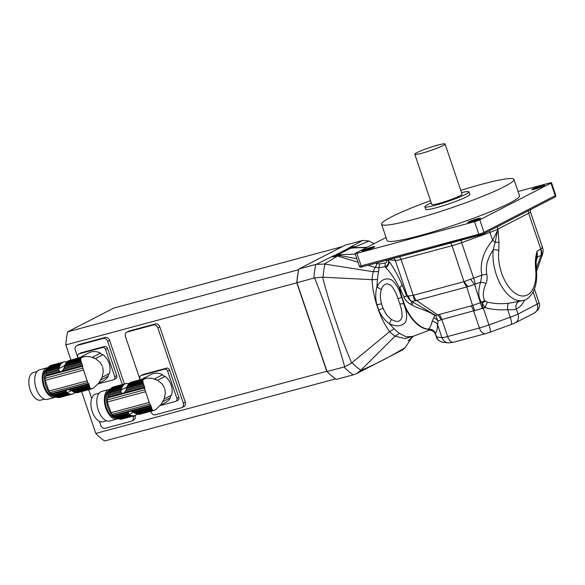<?xml version="1.0" encoding="UTF-8"?>
<svg xmlns="http://www.w3.org/2000/svg" width="585" height="585" viewBox="0 0 585 585"><rect width="100%" height="100%" fill="white"/><g stroke="black" fill="none" stroke-linecap="round" stroke-linejoin="round"><path stroke-width="0.88" d="M164.809 388.908L165.365 393.186L164.1 399.146L160.97 404.564L155.983 409.361M153.906 410.451L138.996 414.377A16.629 9.031 75 0 0 139.815 414.268L153.848 410.494L156.056 409.332M152.583 410.129L153.336 410.524L138.221 414.363A16.629 9.031 75 0 1 137.358 414.224A2.267 1.236 75 0 0 136.546 413.968L152.297 409.734L152.583 410.129L137.358 414.224M138.996 414.377A2.267 1.236 75 0 0 138.587 414.268M152.297 409.734L152.02 409.178L135.661 413.573A16.629 9.031 75 0 0 136.546 413.968M152.02 409.178L151.786 408.542L134.85 413.09A2.267 1.236 75 0 1 135.661 413.573M151.786 408.542L151.537 407.738L133.906 412.476L134.616 412.937A16.629 9.031 75 0 0 134.85 413.09M119.274 419.079A16.629 9.031 75 0 0 120.137 419.226L132.824 415.818A16.629 9.031 -105 0 1 131.961 415.672L119.274 419.079A2.267 1.236 75 0 0 118.47 418.831L131.15 415.423A16.629 9.031 -105 0 1 130.265 415.021L117.585 418.436A2.267 1.236 75 0 0 116.773 417.953L129.453 414.546A16.629 9.031 -105 0 1 129.219 414.385L128.173 413.112L128.875 411.489L131.091 411.292L132.788 411.869L151.296 406.889L151.537 407.738M132.788 411.869L133.906 412.476M151.296 406.889L151.04 405.931L131.091 411.292M141.548 379.365L151.164 374.415A15.773 13.155 62.7 0 1 162.601 374.758L154.762 378.795A15.773 13.155 62.7 0 1 156.232 379.658M147.471 378.107L152.093 378.341L157.753 380.382L162.301 384.148L164.451 387.84M162.871 401.632L170.389 397.763A15.773 13.155 62.7 0 1 165.613 402.465L160.59 405.047M157.519 380.257L165.094 376.352A15.773 13.155 62.7 0 1 171.471 395.204L164.144 398.977M143.149 382.948L142.828 381.318L127.603 385.413A2.267 1.236 75 0 1 127.179 386.297A16.629 9.031 75 0 0 126.791 387.35L143.149 382.948L143.427 383.848L126.492 388.403A16.629 9.031 75 0 0 126.418 388.718L125.695 390.904L123.72 393.186L121.885 393.186L121.08 392.147L108.006 395.665A16.629 9.031 75 0 0 107.911 396.937A3.993 2.172 75 0 1 107.786 397.829L107.282 399.891A2.662 1.448 75 0 0 107.399 401.975A93.176 50.61 75 0 0 111.033 412.717A2.662 1.448 75 0 0 112.152 414.29L113.695 415.291A3.993 2.172 75 0 1 114.294 415.811A16.629 9.031 75 0 0 115.099 416.622A2.267 1.236 75 0 1 115.896 417.317A16.629 9.031 75 0 0 116.773 417.953M142.93 382.063L127.179 386.297M142.828 381.318L142.85 380.594L128.13 384.55A16.629 9.031 75 0 0 127.603 385.413M142.85 380.594L143.003 380.001L128.663 383.862A2.267 1.236 75 0 1 128.13 384.55M143.003 380.001L143.34 379.446L129.307 383.219A16.629 9.031 75 0 0 128.663 383.862M131.552 382.078A2.267 1.236 75 0 0 131.588 382.042L145.628 378.268L143.34 379.446L129.943 382.744A2.267 1.236 75 0 1 129.534 383.16M147.712 378.071L130.864 382.268A16.629 9.031 75 0 0 129.943 382.744M151.04 405.931L149.233 402.451L144.941 389.764L144.202 385.932L125.695 390.904M126.177 389.632L143.8 384.893L144.202 385.932M143.8 384.893L143.427 383.848M126.492 388.403A2.267 1.236 75 0 0 126.791 387.35M128.832 383.672A2.267 1.236 -105 0 1 128.649 383.541A16.629 9.031 -105 0 0 127.786 383.402L127.42 383.497M109.958 389.551A15.312 8.314 75 0 0 107.947 407.467A15.312 8.314 75 0 0 117.746 418.516M121.782 387.745L109.102 391.16A2.267 1.236 75 0 0 109.527 390.268L122.206 386.86A2.267 1.236 -105 0 1 121.782 387.745A16.629 9.031 -105 0 0 121.395 388.798L108.708 392.213A2.267 1.236 75 0 1 108.415 393.259A16.629 9.031 75 0 0 108.166 394.48A2.267 1.236 75 0 1 108.006 395.665M122.206 386.86A16.629 9.031 -105 0 1 122.733 386.005L110.046 389.413A16.629 9.031 75 0 0 109.527 390.268M110.046 389.413A2.267 1.236 75 0 0 110.587 388.718L123.267 385.31A2.267 1.236 -105 0 1 122.733 386.005M123.267 385.31A16.629 9.031 -105 0 1 123.91 384.674L111.223 388.082A16.629 9.031 75 0 0 110.587 388.718M111.45 388.023A2.267 1.236 75 0 0 111.859 387.606L124.546 384.191A2.267 1.236 -105 0 1 124.027 384.652A2.267 1.236 -105 0 1 123.91 384.674M124.546 384.191A16.629 9.031 -105 0 1 125.468 383.716L112.788 387.124A16.629 9.031 75 0 0 111.859 387.606M113.475 386.941A2.267 1.236 75 0 0 113.512 386.904L126.192 383.497A2.267 1.236 -105 0 1 125.841 383.716A2.267 1.236 -105 0 1 125.468 383.716M126.192 383.497A16.629 9.031 -105 0 1 127.011 383.38A2.267 1.236 -105 0 0 127.61 383.475A2.267 1.236 -105 0 0 127.786 383.402M137.168 414.092A16.629 9.031 -105 0 1 136.7 414.546L136.473 414.604M134.418 415.723A16.629 9.031 -105 0 1 133.599 415.833L120.919 419.24A16.629 9.031 75 0 0 121.731 419.131L134.418 415.723A2.267 1.236 -105 0 1 134.769 415.496A2.267 1.236 -105 0 1 135.142 415.496A16.629 9.031 -105 0 0 136.064 415.021A2.267 1.236 -105 0 1 136.583 414.56A2.267 1.236 -105 0 1 136.7 414.546M135.142 415.496L134.448 415.686M120.919 419.24A2.267 1.236 75 0 0 120.51 419.131M132.824 415.818A2.267 1.236 -105 0 1 133 415.738A2.267 1.236 -105 0 1 133.599 415.833M131.15 415.423A2.267 1.236 -105 0 1 131.961 415.672M117.585 418.436A16.629 9.031 75 0 0 118.47 418.831M129.453 414.546A2.267 1.236 -105 0 1 130.265 415.021M128.641 413.887L115.896 417.317M128.173 413.112L115.099 416.622M121.08 392.147L120.912 391.051L108.166 394.48M120.912 391.051L121.022 390.166A16.629 9.031 -105 0 1 121.095 389.851L108.415 393.259M121.395 388.798A2.267 1.236 -105 0 1 121.095 389.851M109.102 391.16A16.629 9.031 75 0 0 108.708 392.213M115.457 417.807A13.982 7.59 -105 0 1 105.973 406.151A13.982 7.59 -105 0 1 108.335 391.306M110.287 389.244A15.312 8.314 75 0 0 109.329 389.391A15.312 8.314 75 0 0 105.271 406.341A15.312 8.314 75 0 0 117.278 418.962A15.312 8.314 75 0 0 118.068 418.67M106.609 420.798L102.989 421.77A14.311 7.773 -105 0 1 91.765 409.968A14.311 7.773 -105 0 1 95.552 394.129L99.179 393.157M109.329 389.391L101.775 391.423A15.312 8.314 75 0 0 97.717 408.367A15.312 8.314 75 0 0 109.724 420.995L117.278 418.962M175.924 401.273A2.662 2.223 -117.3 0 0 176.867 398.327L178.827 397.317A2.662 2.223 62.7 0 1 177.884 400.264L175.924 401.273A2.662 2.223 -117.3 0 1 175.559 401.412L160.173 405.551M140.298 379.702L139.91 378.553A2.662 2.223 -117.3 0 1 140.846 375.607A2.662 2.223 -117.3 0 1 141.219 375.46L164.641 369.164L166.601 368.155L143.179 374.451L141.219 375.46M178.827 397.317L169.606 370.086L167.646 371.095A2.662 2.223 -117.3 0 0 164.641 369.164M176.867 398.327L167.646 371.095M165.094 376.352A3.327 2.779 62.7 0 1 162.601 374.758M171.471 395.204A3.327 2.779 -117.3 0 0 170.389 397.763M140.846 375.607L142.806 374.597A2.662 2.223 62.7 0 1 143.179 374.451M166.601 368.155A2.662 2.223 62.7 0 1 169.606 370.086M330.115 374.532A75.216 40.855 75 0 0 336.287 379.416L353.216 374.868A75.216 40.855 -105 0 1 343.987 367.007L327.066 371.563A75.216 40.855 75 0 0 330.115 374.532L329.669 374.122A74.551 40.497 -105 0 1 326.774 371.314L296.814 282.804A74.551 40.497 -105 0 1 298.694 269.7L298.906 268.99A75.216 40.855 75 0 0 296.953 282.606L327.066 371.563L296.814 282.804L313.882 278.05A75.216 40.855 -105 0 1 315.834 264.435L324.485 264.032L373.208 271.711L375.058 267.433L367.972 265.254M374.064 243.682L369.135 241.035L362.832 240.406L345.208 245.137L298.906 268.99L315.834 264.435M316.565 264.237L332.646 256.208A15.978 13.104 63.2 0 1 337.523 255.989L324.485 264.032M352.631 247.762L347.907 248.618L348.821 247.879L362.832 240.406M369.135 241.035L352.938 247.748M355.965 247.638L353.837 247.587A15.978 13.528 -117.7 0 0 348.821 247.879M367.095 247.272L354.846 247.682A6.654 3.415 88.1 0 0 354.042 247.894L347.907 248.618L335.739 254.884L340.982 254.621A6.654 3.415 88.1 0 0 339.805 255.762C338.357 255.382 337.596 255.455 337.523 255.989L358.013 262.248M356.828 258.753L337.289 254.98L335.739 254.884L332.646 256.208M343.987 367.007L344.689 366.78C336.229 336.733 326.203 307.103 314.598 277.897L313.882 278.05M314.598 277.897L322.591 277.188C330.262 306.511 339.943 335.103 351.629 362.978L389.647 331.593C385.222 325.596 381.508 318.445 378.51 310.145L376.725 304.88C374.034 296.361 372.477 287.959 372.067 279.659L322.591 277.188M356.177 373.8L360.543 370.568C374.685 364.718 389.573 357.047 405.193 347.57L402.436 349.976L356.185 373.8L353.216 374.868M337.289 254.98A6.654 5.243 96.4 0 1 338.05 254.665L350.89 248.055A6.654 1.097 -97 0 1 351.029 247.901M372.067 279.659L377.479 279.447L376.872 286.921C380.681 279.849 385.515 277.458 391.372 279.74C395.584 283.067 398.707 288.069 400.725 294.752L401.178 294.628L405.003 305.94A39.941 21.696 75 0 0 428.315 329.209A6.654 6.479 -146 0 1 435.437 333.479L435.481 334.349C433.99 330.079 428.995 329.881 429.076 330.32L427.876 329.348A6.654 6.413 -155.9 0 1 435.437 333.479L436.688 337.026L441.924 337.589L437.609 324.843C437.463 328.77 436.746 331.629 435.459 333.406A6.654 6.45 -143.7 0 0 428.388 329.143C430.202 327.417 431.445 324.799 432.118 321.289L434.728 315.549C428.71 310.693 418.977 309.224 412.103 305.004L410.824 304.339C407.621 302.737 405.317 300.259 403.913 296.895L399.767 287.469A39.941 21.696 75 0 0 401.178 294.628M372.082 279.659A43.904 23.846 -105 0 1 373.223 271.711L373.208 271.711M344.689 366.78L351.629 362.978M352.009 362.685A72.277 39.261 75 0 0 360.872 370.232L360.543 370.568M405.193 347.57L411.811 337.655M369.084 265.583A3.993 1.682 108.3 0 0 369.683 264.793M373.223 271.711L378.619 271.506A41.981 22.8 75 0 0 377.479 279.447M428.388 329.143L428.315 329.209A6.654 5.47 96.1 0 0 427.876 329.348A39.963 21.703 -105 0 1 404.557 306.072C406.933 312.39 407.299 317.692 405.646 321.977C402.041 326.386 396.615 327.008 389.369 323.834A7.985 0.563 -66.8 0 0 391.416 319.425C396.952 322.701 400.491 321.933 402.034 317.136C402.253 313.012 401.478 308.536 399.716 303.725L398.027 298.738L401.522 297.363L400.725 294.752A39.963 21.703 -105 0 1 399.314 287.586C394.853 278.913 390.378 272.303 385.888 267.762L385.069 266.767L379.365 267.652L375.058 267.433A3.993 1.594 111.5 0 0 376.857 263.542L379.49 263.893L385.179 263.031C386.436 262.797 386.904 261.978 386.568 260.559L386.473 260.281M379.49 263.893L378.619 271.506M360.872 370.232L395.043 336.17A43.904 23.846 -105 0 1 389.654 331.585L394.18 328.799L389.369 323.834C384.564 320.258 381.018 315.666 378.729 310.065L376.952 304.814C375.343 298.898 375.321 292.939 376.872 286.921A7.985 0.483 -150.6 0 0 381.288 289.502C380.053 294.248 380.14 298.993 381.544 303.747L383.021 308.098C384.784 312.69 387.584 316.47 391.416 319.425M413.471 336.192L404.995 338.627L395.029 336.185M395.043 336.17L399.562 333.384L406.173 336.872L412.783 336.455L429.097 330.32M386.056 237.51L355.629 253.181A3.993 0.395 -18.7 0 0 355.08 253.59A3.993 0.395 -18.7 0 0 356.908 253.32L474.559 221.686A3.993 0.395 -18.7 0 0 479.759 219.806L550.96 183.134A3.993 0.395 -18.7 0 0 551.501 182.725A3.993 0.395 -18.7 0 0 549.681 182.995L518.054 191.5M399.716 303.725A7.985 1.653 -16.9 0 0 403.621 303.564L404.557 306.072A6.654 1.477 156.5 0 1 405.003 305.94M388.199 259.813L388.352 260.259C388.996 263.177 387.899 265.349 385.069 266.767L385.179 263.031M385.888 267.762A6.654 5.367 143.5 0 0 388.871 261.195C393.522 267.535 397.939 275.396 402.114 284.785A6.654 2.274 -24.3 0 1 399.767 287.469A6.654 1.207 171.8 0 1 399.314 287.586A6.654 2.077 156.2 0 0 402.114 284.785L406.619 295.864L403.913 296.895M398.027 298.738C396.484 293.78 394.297 289.502 391.467 285.889C387.087 282.328 383.694 283.535 381.288 289.502M386.568 260.559A3.993 0.395 -18.7 0 1 388.352 260.259L388.871 261.195L388.381 259.769M430.502 200.655A69.893 6.844 -18.7 0 0 381.566 224.252L387.094 240.567A69.893 6.844 -18.7 0 0 436.549 230.753A69.893 6.844 -18.7 0 0 509.959 202.922A69.893 6.844 -18.7 0 0 519.495 195.748L513.974 179.434A69.893 6.844 -18.7 0 0 460.768 190.41M373.793 247.411A6.654 0.651 161.3 0 1 367.102 249.97A6.654 0.651 161.3 0 1 362.137 251.053A6.654 0.651 161.3 0 1 368.184 248.245A6.654 0.651 161.3 0 1 374.692 246.804A6.654 0.651 161.3 0 1 373.793 247.411M479.576 218.973A6.654 0.651 161.3 0 1 472.885 221.532A6.654 0.651 161.3 0 1 467.92 222.607A6.654 0.651 161.3 0 1 473.967 219.806A6.654 0.651 161.3 0 1 480.468 218.359A6.654 0.651 161.3 0 1 479.576 218.973M543.589 186.001A6.654 0.651 161.3 0 1 536.898 188.56A6.654 0.651 161.3 0 1 531.933 189.635A6.654 0.651 161.3 0 1 537.981 186.834A6.654 0.651 161.3 0 1 544.481 185.386A6.654 0.651 161.3 0 1 543.589 186.001M403.95 303.469A6.654 1.031 157.7 0 0 403.621 303.564L401.851 297.282M543.355 186.118A5.989 0.585 -18.7 0 0 538.215 187.522A5.989 0.585 -18.7 0 0 533.279 189.525M373.559 247.528A5.989 0.585 -18.7 0 0 368.418 248.939A5.989 0.585 -18.7 0 0 363.482 250.943M479.342 219.09A5.989 0.585 -18.7 0 0 474.201 220.494A5.989 0.585 -18.7 0 0 469.265 222.497M432.118 321.289A6.654 5.799 -178 0 1 437.609 324.843L437.975 321.077A6.654 5.375 31.3 0 0 433.719 317.852M524.562 300.01A42.603 23.137 -105 0 1 516.321 308.99C514.31 309.699 511.422 309.911 507.663 309.633C499.641 310.255 492.16 309.582 485.214 307.615L481.44 302.321C478.164 297.597 477.886 290.906 480.607 282.262L468.234 286.584L415.153 300.858L411.482 301.348A10.647 10.369 -83.8 0 1 407.35 295.944L406.619 295.864L411.452 301.348L412.798 302.16A6.654 1.236 -58.8 0 1 412.103 305.004M411.482 301.348L411.452 301.348A6.654 1.389 -58.9 0 1 410.824 304.339M530.39 209.693L530.463 211.894A13.316 1.302 161.3 0 1 528.65 213.262L497.769 229.166A13.316 1.302 161.3 0 1 489.989 232.399L461.638 242.651A13.316 1.302 161.3 0 1 452.095 245.685L401.061 259.411A13.316 1.302 161.3 0 1 395.343 260.479L407.35 295.944L408.484 295.988A10.647 8.775 -66.3 0 0 411.738 301.436L435.657 315.381A6.654 3.89 -42 0 0 434.728 315.549M408.484 295.988L413.522 295.257A10.647 5.784 -105 0 0 416.22 300.288L437.66 314.905L435.657 315.381L437.975 321.077L441.039 319.761A10.647 6.559 66.7 0 0 437.66 314.905L472.578 305.516L481.44 302.321A6.654 4.687 144.5 0 1 485.016 300.924L487.51 302.138C493.872 303.652 500.818 304.046 508.336 303.33L519.663 301.231M487.51 302.138A6.654 1.492 106 0 0 485.214 307.615L441.039 319.761M468.234 286.584A10.647 5.879 -118.9 0 1 464.241 281.575L481.828 275.155A6.654 0.483 168.1 0 1 486.771 274.182C487.422 277.7 487.151 280.829 485.974 283.549A6.654 3.583 -162.2 0 0 480.607 282.262L481.828 275.155C479.634 263.396 483.232 251.747 492.628 240.201L497.974 229.781L499.02 242.585L498.749 250.768A31.948 17.353 75 0 0 517.023 294.372A31.948 17.353 75 0 0 535.772 270.519C535.165 265.107 535.224 260.193 535.955 255.769L537.067 251.119L540.628 249.283L542.514 247.513L542.112 247.199M415.153 300.858A10.647 5.455 -91.6 0 1 413.207 295.301L401.061 259.411A3.993 2.172 75 0 0 399.306 256.83M542.514 247.513A10.647 9.791 -13.4 0 1 542.778 248.42L542.492 247.433M528.591 210.622A3.993 3.327 62.7 0 0 528.65 213.262L540.796 249.151A10.647 8.49 43.6 0 1 541.717 255.082L537.359 257.049L536.138 261.568M536.533 271.264L542.434 254.702C543.64 249.875 542.865 249.693 542.778 248.413M542.244 254.234L541.717 255.082M482.581 308.631A10.647 1.455 65.9 0 1 480.395 302.752L474.64 284.522A10.647 0.695 -125.9 0 1 470.603 279.286M474.559 310.745A10.647 4.885 82.3 0 0 472.578 305.516L466.647 286.73A10.647 5.784 -105 0 1 463.956 281.692L452.095 245.685A3.993 2.172 75 0 0 450.333 243.111M489.521 230.746A3.993 0.819 70.1 0 0 489.989 232.399L492.628 240.201A6.654 0.856 -140 0 0 495.166 242.3L497.769 229.166A3.993 3.327 62.7 0 1 497.711 226.527M498.749 250.768A3.993 1.93 -174.2 0 0 493.199 249.883L495.166 242.3A3.993 1.207 176.7 0 1 499.02 242.585M535.772 270.519A3.993 1.082 -4.6 0 1 536.511 271.074C537.198 279.842 535.875 287.147 532.54 292.997C529.213 297.692 526.142 300.163 523.326 300.412A35.941 19.524 -105 0 1 501.564 286.197A35.941 19.524 -105 0 1 493.199 249.883C487.473 258.234 485.331 266.336 486.771 274.182M535.955 255.769A3.993 2.428 14.6 0 1 536.584 257.619L537.067 251.119L537.359 257.049A6.654 1.813 14.1 0 0 536.584 257.619L536.131 261.956L536.511 271.074A3.993 1.082 -4.6 0 1 536.518 271.074M540.628 249.283A10.647 8.877 62.7 0 1 541.088 255.126L536.328 268.478M485.974 283.549C482.757 291.103 482.442 296.895 485.016 300.924M443.174 342.305C440.439 342.276 436.381 338.876 436.33 336.865A13.316 1.302 -18.7 0 0 436.688 337.026A7.985 7.78 96.2 0 0 443.174 342.305L448.41 342.876A7.985 7.78 96.2 0 1 441.924 337.589A13.316 1.302 -18.7 0 0 447.642 336.529L479.415 327.98A13.316 1.302 -18.7 0 0 488.965 324.946A7.985 1.645 -109.9 0 1 489.872 332.258L511.151 324.565A7.985 1.645 -109.9 0 0 510.244 317.245L507.663 309.633A6.654 1.492 85.4 0 1 508.336 303.33M511.151 324.565L515.202 322.861A7.985 6.662 -117.3 0 0 518.025 314.021L516.321 308.99A6.654 5.565 65.1 0 1 518.537 301.699M533.132 291.952L537.249 304.112A13.316 1.302 -18.7 0 0 539.07 302.752C539.911 304.441 539.648 306.723 538.273 309.589L534.434 312.96A7.985 6.662 -117.3 0 0 537.249 304.112L518.025 314.021A13.316 1.302 -18.7 0 1 510.244 317.245L488.965 324.946L483.327 308.302A10.647 2.186 70.1 0 1 482.018 303.622A6.654 3.781 128.1 0 1 485.36 301.275M431.255 202.885A23.298 2.281 -18.7 0 0 424.856 206.805L425.704 209.313A23.298 2.281 -18.7 0 0 442.187 206.044A23.298 2.281 -18.7 0 0 466.662 196.765A23.298 2.281 -18.7 0 0 469.835 194.374L468.987 191.865A23.298 2.281 -18.7 0 0 461.521 192.64M381.566 224.252A69.893 6.844 -18.7 0 0 431.028 214.439A69.893 6.844 -18.7 0 0 504.438 186.608A69.893 6.844 -18.7 0 0 513.974 179.434M414.802 154.257L431.788 204.458A15.978 1.565 -18.7 0 0 443.094 202.213A15.978 1.565 -18.7 0 0 459.876 195.851A15.978 1.565 -18.7 0 0 462.055 194.213L445.061 144.012A15.978 1.565 -18.7 0 0 429.427 147.654A15.978 1.565 -18.7 0 0 414.802 154.257A15.978 1.565 -18.7 0 0 426.107 152.02A15.978 1.565 -18.7 0 0 442.882 145.658A15.978 1.565 -18.7 0 0 445.061 144.012M424.856 206.805A23.298 2.281 -18.7 0 0 441.339 203.536A23.298 2.281 -18.7 0 0 465.814 194.257A23.298 2.281 -18.7 0 0 468.987 191.865M102.726 367.263L103.274 371.548L102.017 377.5L98.887 382.926L93.892 387.716M91.816 388.813L76.913 392.74A16.629 9.031 75 0 0 77.725 392.63L91.765 388.849L93.973 387.687M90.492 388.484L91.245 388.886L76.13 392.725A16.629 9.031 75 0 1 75.268 392.579A2.267 1.236 75 0 0 74.463 392.33L90.207 388.096L90.492 388.484L75.268 392.579M76.913 392.74A2.267 1.236 75 0 0 76.503 392.623M90.207 388.096L89.936 387.533L73.578 391.928A16.629 9.031 75 0 0 74.463 392.33M89.936 387.533L89.702 386.897L72.767 391.453A2.267 1.236 75 0 1 73.578 391.928M89.702 386.897L89.446 386.093L71.823 390.831L72.533 391.292A16.629 9.031 75 0 0 72.767 391.453M57.191 397.442A16.629 9.031 75 0 0 58.054 397.588L70.734 394.173A16.629 9.031 -105 0 1 69.871 394.027L57.191 397.442A2.267 1.236 75 0 0 56.379 397.186L69.067 393.778A16.629 9.031 -105 0 1 68.182 393.383L55.502 396.791A2.267 1.236 75 0 0 54.683 396.316L67.37 392.901A16.629 9.031 -105 0 1 67.136 392.747L66.09 391.467L66.785 389.844L69.001 389.654L70.705 390.224L89.212 385.252L89.446 386.093M70.705 390.224L71.823 390.831M89.212 385.252L88.949 384.286L69.001 389.654M79.465 357.727L89.081 352.77A15.773 13.155 62.7 0 1 100.518 353.113L92.679 357.15A15.773 13.155 62.7 0 1 94.141 358.013M102.36 366.195L100.218 362.51L95.662 358.744L90.01 356.696L85.381 356.462M100.781 379.994L108.298 376.118A15.773 13.155 62.7 0 1 103.523 380.82L98.507 383.409M95.428 358.612L103.004 354.707A15.773 13.155 62.7 0 1 109.388 373.559L102.061 377.332M81.059 361.311L80.745 359.673L65.52 363.768A2.267 1.236 75 0 1 65.096 364.652A16.629 9.031 75 0 0 64.701 365.705L81.059 361.311L81.344 362.203L64.408 366.758A16.629 9.031 75 0 0 64.335 367.073L63.604 369.267L61.637 371.541L59.794 371.541L58.997 370.502L45.915 374.02A16.629 9.031 75 0 0 45.827 375.299A3.993 2.172 75 0 1 45.703 376.192L45.199 378.246A2.662 1.448 75 0 0 45.316 380.33A93.176 50.61 75 0 0 48.95 391.08A2.662 1.448 75 0 0 50.069 392.645L51.612 393.647A3.993 2.172 75 0 1 52.211 394.166A16.629 9.031 75 0 0 53.016 394.985A2.267 1.236 75 0 1 53.813 395.672A16.629 9.031 75 0 0 54.683 396.316M80.84 360.418L65.096 364.652M80.745 359.673L80.759 358.949L66.039 362.912A16.629 9.031 75 0 0 65.52 363.768M80.759 358.949L80.92 358.364L66.58 362.217A2.267 1.236 75 0 1 66.039 362.912M80.92 358.364L81.257 357.808L67.216 361.581A16.629 9.031 75 0 0 66.58 362.217M69.469 360.44A2.267 1.236 75 0 0 69.505 360.404L83.538 356.631L81.257 357.808L67.853 361.099A2.267 1.236 75 0 1 67.45 361.515M85.622 356.426L68.781 360.623A16.629 9.031 75 0 0 67.853 361.099M88.949 384.286L87.728 382.517L82.858 368.119L82.112 364.287L63.604 369.267M64.094 367.994L81.717 363.256L82.112 364.287M81.717 363.256L81.344 362.203M64.408 366.758A2.267 1.236 75 0 0 64.701 365.705M66.748 362.027A2.267 1.236 -105 0 1 66.566 361.903A16.629 9.031 -105 0 0 65.703 361.757L65.33 361.852M47.868 367.906A15.312 8.314 75 0 0 45.864 385.822A15.312 8.314 75 0 0 55.655 396.871M59.699 366.108L47.012 369.515A2.267 1.236 75 0 0 47.436 368.63L60.123 365.223A2.267 1.236 -105 0 1 59.699 366.108A16.629 9.031 -105 0 0 59.304 367.161L46.624 370.568A2.267 1.236 75 0 1 46.325 371.621A16.629 9.031 75 0 0 46.076 372.835A2.267 1.236 75 0 1 45.915 374.02M60.123 365.223A16.629 9.031 -105 0 1 60.643 364.36L47.963 367.768A16.629 9.031 75 0 0 47.436 368.63M47.963 367.768A2.267 1.236 75 0 0 48.496 367.08L61.184 363.665A2.267 1.236 -105 0 1 60.643 364.36M61.184 363.665A16.629 9.031 -105 0 1 61.82 363.029L49.14 366.437A16.629 9.031 75 0 0 48.496 367.08M49.367 366.378A2.267 1.236 75 0 0 49.776 365.961L62.456 362.554A2.267 1.236 -105 0 1 61.937 363.007A2.267 1.236 -105 0 1 61.82 363.029M62.456 362.554A16.629 9.031 -105 0 1 63.385 362.071L50.698 365.486A16.629 9.031 75 0 0 49.776 365.961M51.392 365.296A2.267 1.236 75 0 0 51.421 365.259L64.109 361.852A2.267 1.236 -105 0 1 63.75 362.078A2.267 1.236 -105 0 1 63.385 362.071M64.109 361.852A16.629 9.031 -105 0 1 64.92 361.742A2.267 1.236 -105 0 0 65.527 361.83A2.267 1.236 -105 0 0 65.703 361.757M75.085 392.447A16.629 9.031 -105 0 1 74.617 392.901L74.39 392.959M72.328 394.078A16.629 9.031 -105 0 1 71.516 394.188L58.829 397.603A16.629 9.031 75 0 0 59.648 397.486L72.328 394.078A2.267 1.236 -105 0 1 72.686 393.859A2.267 1.236 -105 0 1 73.052 393.859A16.629 9.031 -105 0 0 73.981 393.383A2.267 1.236 -105 0 1 74.5 392.923A2.267 1.236 -105 0 1 74.617 392.901M73.052 393.859L72.364 394.041M58.829 397.603A2.267 1.236 75 0 0 58.42 397.486M70.734 394.173A2.267 1.236 -105 0 1 70.917 394.1A2.267 1.236 -105 0 1 71.516 394.188M69.067 393.778A2.267 1.236 -105 0 1 69.871 394.027M55.502 396.791A16.629 9.031 75 0 0 56.379 397.186M67.37 392.901A2.267 1.236 -105 0 1 68.182 393.383M66.558 392.25L53.813 395.672M66.09 391.467L53.016 394.985M58.997 370.502L58.829 369.406L46.076 372.835M58.829 369.406L58.939 368.528A16.629 9.031 -105 0 1 59.012 368.206L46.325 371.621M59.304 367.161A2.267 1.236 -105 0 1 59.012 368.206M47.012 369.515A16.629 9.031 75 0 0 46.624 370.568M53.374 396.162A13.982 7.59 -105 0 1 43.882 384.506A13.982 7.59 -105 0 1 46.252 369.669M48.204 367.599A15.312 8.314 75 0 0 47.246 367.753A15.312 8.314 75 0 0 43.188 384.696A15.312 8.314 75 0 0 55.195 397.317A15.312 8.314 75 0 0 55.984 397.025M44.526 399.153L40.899 400.133A14.311 7.773 -105 0 1 29.681 388.33A14.311 7.773 -105 0 1 33.469 372.491L37.096 371.512M47.246 367.753L39.685 369.786A15.312 8.314 75 0 0 35.634 386.729A15.312 8.314 75 0 0 47.634 399.35L55.195 397.317M113.841 379.628A2.662 2.223 -117.3 0 0 114.777 376.681L116.737 375.672A2.662 2.223 62.7 0 1 115.801 378.619L113.841 379.628A2.662 2.223 -117.3 0 1 113.468 379.775L98.083 383.906M78.214 358.064L77.82 356.908A2.662 2.223 -117.3 0 1 78.763 353.962A2.662 2.223 -117.3 0 1 79.129 353.815L102.558 347.519L104.518 346.51L81.088 352.806L79.129 353.815M116.737 375.672L107.523 348.441L105.563 349.45A2.662 2.223 -117.3 0 0 102.558 347.519M114.777 376.681L105.563 349.45M103.004 354.707A3.327 2.779 62.7 0 1 100.518 353.113M109.388 373.559A3.327 2.779 -117.3 0 0 108.298 376.118M78.763 353.962L80.723 352.952A2.662 2.223 62.7 0 1 81.088 352.806M104.518 346.51A2.662 2.223 62.7 0 1 107.523 348.441M70.931 360.016L65.82 344.909L296.814 282.804A74.551 40.497 -105 0 1 298.694 269.7L67.699 331.805L113.775 308.076L342.313 246.629M329.896 374.327A74.551 40.497 -105 0 1 326.774 371.314L95.779 433.419A74.551 40.497 -105 0 0 104.656 440.988L335.541 378.904M99.384 421.288L100.759 425.353A3.993 3.327 -117.3 0 0 105.271 428.249L131.179 421.288A3.993 3.327 -117.3 0 0 131.735 421.068L133.694 420.059A3.993 3.327 -117.3 0 0 135.098 415.642L135.062 415.518M124.386 383.979L109.614 340.346A3.993 3.327 -117.3 0 0 105.103 337.45L79.194 344.419A3.993 3.327 -117.3 0 0 78.646 344.631L76.686 345.64A3.993 3.327 -117.3 0 0 75.275 350.064L78.002 358.115M150.769 411.321L150.952 411.862A3.993 3.327 -117.3 0 0 155.464 414.758L181.372 407.789A3.993 3.327 -117.3 0 0 181.928 407.577L183.887 406.568A3.993 3.327 -117.3 0 0 185.291 402.144L159.807 326.847A3.993 3.327 -117.3 0 0 155.296 323.958L153.336 324.967L127.428 331.929A3.993 3.327 -117.3 0 0 126.879 332.148A3.993 3.327 -117.3 0 0 125.468 336.565L140.086 379.76M155.296 323.958L129.387 330.92A3.993 3.327 -117.3 0 0 128.832 331.132L126.879 332.148M81.622 391.577L95.779 433.419M65.82 344.909A74.551 40.497 -105 0 1 67.699 331.805M181.928 407.577A3.993 3.327 -117.3 0 0 183.332 403.153L157.848 327.856A3.993 3.327 -117.3 0 0 153.336 324.967M91.662 398.473L88.686 389.683M79.194 344.419L77.235 345.428L103.143 338.459A3.993 3.327 -117.3 0 1 107.655 341.355L122.28 384.55M131.735 421.068A3.993 3.327 -117.3 0 0 133.139 416.652L132.963 416.11M77.235 345.428A3.993 3.327 -117.3 0 0 76.686 345.64M144.649 387.065L124.7 392.425M128.269 412.052L114.294 415.811M150.762 405.325L113.695 415.291M149.819 404.162L112.152 414.29M149.233 402.451L111.033 412.717M145.599 391.701L107.399 401.975M144.941 389.764L107.282 399.891M144.853 387.87L107.786 397.829M121.885 393.186L107.911 396.937M121.022 390.166L126.85 387.168M133.534 412.169L129.219 414.385M330.942 257.064A15.978 13.06 63.3 0 1 335.965 256.881M355.563 246.79A15.978 13.572 -117.8 0 0 350.371 247.06M324.953 264.113A72.277 39.261 75 0 0 323.074 277.202M366.707 247.477L354.042 247.894M340.982 254.621L355.27 254.153M375.819 263.14L376.857 263.542M376.725 304.88A10.647 0.512 163.8 0 1 376.952 304.814A7.985 0.497 -13 0 0 381.544 303.747M378.51 310.145A10.647 1.572 158.8 0 1 378.729 310.065A7.985 1.053 -24.5 0 0 383.021 308.098M394.18 328.799A41.981 22.8 75 0 0 399.562 333.384M356.908 253.32L361.15 265.868L478.808 234.234L474.559 221.686M359.329 266.138A3.993 0.395 -18.7 0 0 361.15 265.868A1.331 0.724 -105 0 0 362.152 266.818C360.857 267.455 359.921 267.228 359.329 266.138L355.08 253.59M554.551 197.225A1.331 1.111 -117.3 0 0 554.734 197.16L483.539 233.832A1.331 1.111 -117.3 0 1 483.349 233.905L479.883 235.155A1.331 0.724 -105 0 1 479.81 235.185A1.331 0.724 -105 0 1 478.808 234.234A3.993 0.395 -18.7 0 0 484.007 232.355L555.209 195.683L550.96 183.134M479.722 235.199L362.232 266.789A1.331 0.724 -105 0 1 362.152 266.818L483.539 233.832A1.331 1.111 -117.3 0 0 484.007 232.355L479.759 219.806M393.639 258.351A3.993 3.89 96.2 0 1 395.343 260.479L388.498 259.733M555.75 195.273C555.735 196.545 555.399 197.174 554.734 197.16A1.331 1.111 -117.3 0 0 555.209 195.683A3.993 0.395 -18.7 0 0 555.75 195.273L551.501 182.725M475.225 284.215A10.647 2.186 -109.9 0 0 473.645 278.116L461.638 242.651A3.993 0.819 70.1 0 1 461.031 240.23M439.159 314.386A10.647 5.784 75 0 1 441.85 319.425L447.642 336.529A7.985 4.336 75 0 0 453.631 342.218L485.411 333.677A7.985 4.336 75 0 1 479.415 327.98L473.631 310.876A10.647 5.784 75 0 0 470.932 305.845M413.522 295.257L463.956 281.692M82.565 365.42L62.617 370.78M66.185 390.414L52.211 394.166M88.671 383.68L51.612 393.647M87.728 382.517L50.069 392.645M87.15 380.806L48.95 391.08M83.516 370.064L45.316 380.33M82.858 368.119L45.199 378.246M82.763 366.225L45.703 376.192M59.794 371.541L45.827 375.299M58.939 368.528L64.767 365.523M71.443 390.524L67.136 392.747M129.387 330.92L127.428 331.929M159.807 326.847L157.848 327.856M185.291 402.144L183.332 403.153M105.103 337.45L103.143 338.459M109.614 340.346L107.655 341.355M135.098 415.642L133.139 416.652M354.846 247.682L352.623 247.762M408.089 340.777L413.69 336.112M436.33 336.865L435.481 334.349M530.463 211.894L542.5 247.448M448.41 342.876L453.631 342.218M489.872 332.258L485.411 333.677M515.202 322.861L534.434 312.96M539.063 302.752L534.434 289.063M523.326 300.412L518.91 301.502"/></g></svg>
